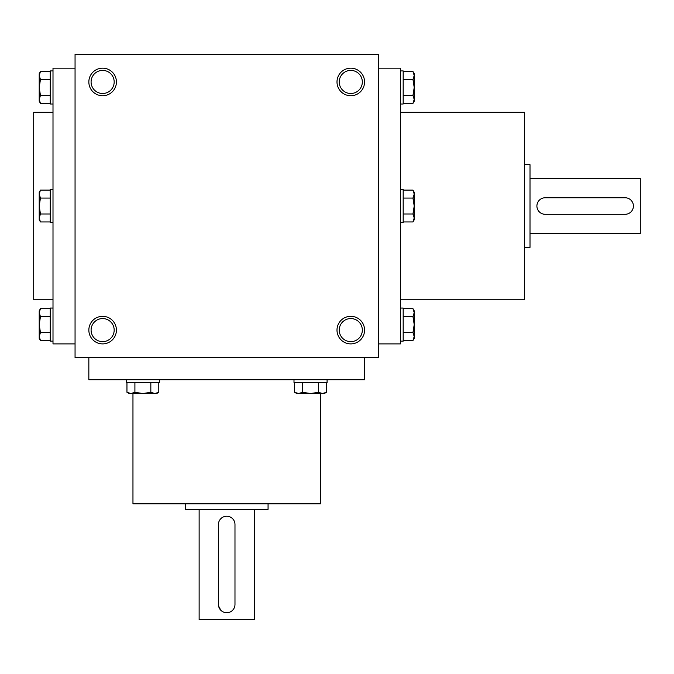 <?xml version="1.0" encoding="UTF-8"?>
<svg xmlns="http://www.w3.org/2000/svg" width="674" height="674" viewBox="0 0 674 674"><rect width="100%" height="100%" fill="white"/><g stroke="black" fill="none" stroke-linecap="round" stroke-linejoin="round"><path stroke-width="1.01" d="M378.358 357.683L378.358 54.383L75.058 54.383L75.058 357.683L378.358 357.683M102.633 95.742A13.783 13.783 0 0 0 114.572 75.058A13.783 13.783 0 0 0 90.695 75.058A13.783 13.783 0 0 0 102.633 95.742M350.783 68.167A13.783 13.783 0 0 1 362.722 88.842A13.783 13.783 0 0 1 338.845 88.842A13.783 13.783 0 0 1 350.783 68.167M102.633 343.892A13.783 13.783 0 0 0 114.572 323.217A13.783 13.783 0 0 0 90.695 323.217A13.783 13.783 0 0 0 102.633 343.892M350.783 316.317A13.783 13.783 0 0 1 362.722 337A13.783 13.783 0 0 1 338.845 337A13.783 13.783 0 0 1 350.783 316.317M53.002 112.28L33.7 112.28L33.7 299.778L53.002 299.778M75.058 68.167L53.002 68.167L53.002 343.892L75.058 343.892M132.963 393.523L132.963 503.815L320.453 503.815L320.453 393.523M88.842 357.683L88.842 379.74L364.575 379.74L364.575 357.683M400.415 112.28L524.498 112.28L524.498 299.778L400.415 299.778M378.358 68.167L400.415 68.167L400.415 343.892L378.358 343.892M350.783 318.558A11.551 11.551 0 0 1 360.784 335.879A11.551 11.551 0 0 1 340.783 335.879A11.551 11.551 0 0 1 350.783 318.558M102.633 341.651A11.551 11.551 0 0 0 112.634 324.337A11.551 11.551 0 0 0 92.633 324.337A11.551 11.551 0 0 0 102.633 341.651M350.783 70.408A11.551 11.551 0 0 1 360.784 87.73A11.551 11.551 0 0 1 340.783 87.73A11.551 11.551 0 0 1 350.783 70.408M102.633 93.501A11.551 11.551 0 0 0 112.634 76.179A11.551 11.551 0 0 0 92.633 76.179A11.551 11.551 0 0 0 102.633 93.501M234.982 604.452L234.982 524.498A8.273 8.273 0 0 0 226.708 516.225A8.273 8.273 0 0 0 218.435 524.498L218.435 604.452A8.273 8.273 0 0 0 226.708 612.725A8.273 8.273 0 0 0 234.982 604.452M268.067 503.815L268.067 509.333L185.35 509.333L185.35 503.815M220.861 610.307L218.603 606.086M254.283 509.333L254.283 619.617L199.133 619.617L199.133 509.333M150.833 382.495L150.833 392.293L154.809 393.523L158.794 392.293L156.663 393.523L130.933 393.523L126.956 392.293L130.933 393.523L129.088 393.523L126.956 392.293L126.956 382.495M130.933 393.523L134.91 392.293L142.871 393.523L150.833 392.293M159.418 379.74L159.418 382.495L126.333 382.495L126.333 379.74M134.91 382.495L134.91 392.293M158.794 382.495L158.794 392.293L154.809 393.523M318.507 382.495L318.507 392.293L322.484 393.523L326.469 392.293L324.329 393.523L298.607 393.523L294.631 392.293L298.607 393.523L296.762 393.523L294.631 392.293L294.631 382.495M298.607 393.523L302.584 392.293L310.546 393.523L318.507 392.293M327.092 379.74L327.092 382.495L293.999 382.495L293.999 379.74M302.584 382.495L302.584 392.293M326.469 382.495L326.469 392.293L322.484 393.523M403.178 198.072L412.968 198.072L414.207 194.087L412.968 190.11L414.207 192.242L414.207 217.972L412.968 221.948L414.207 217.972L414.207 219.817L412.968 221.948L403.178 221.948M414.207 217.972L412.968 213.987L414.207 206.033L412.968 198.072M400.415 189.487L403.178 189.487L403.178 222.572L400.415 222.572M403.178 213.987L412.968 213.987M403.178 190.11L412.968 190.11L414.207 194.087M403.178 316.637L412.968 316.637L414.207 312.652L412.968 308.675L414.207 310.807L414.207 336.528L412.968 340.513L414.207 336.528L414.207 338.382L412.968 340.513L403.178 340.513M414.207 336.528L412.968 332.552L414.207 324.59L412.968 316.637M400.415 308.052L403.178 308.052L403.178 341.137L400.415 341.137M403.178 332.552L412.968 332.552M403.178 308.675L412.968 308.675L414.207 312.652M403.178 79.507L412.968 79.507L414.207 75.53L412.968 71.545L414.207 73.677L414.207 99.407L412.968 103.383L414.207 99.407L414.207 101.252L412.968 103.383L403.178 103.383M414.207 99.407L412.968 95.43L414.207 87.468L412.968 79.507M400.415 70.922L403.178 70.922L403.178 104.007L400.415 104.007M403.178 95.43L412.968 95.43M403.178 71.545L412.968 71.545L414.207 75.53M50.247 213.987L40.448 213.987L39.218 217.972L40.448 221.948L39.218 217.972L39.218 192.242L40.448 190.11L39.218 194.087L40.448 190.11L50.247 190.11M50.247 221.948L40.448 221.948L39.218 219.817L39.218 217.972M53.002 222.572L50.247 222.572L50.247 189.487L53.002 189.487M39.218 194.087L40.448 198.072L39.218 206.033L40.448 213.987M50.247 198.072L40.448 198.072M50.247 332.552L40.448 332.552L39.218 336.528L40.448 340.513L39.218 336.528L39.218 310.807L40.448 308.675L39.218 312.652L40.448 308.675L50.247 308.675M50.247 340.513L40.448 340.513L39.218 338.382L39.218 336.528M53.002 341.137L50.247 341.137L50.247 308.052L53.002 308.052M39.218 312.652L40.448 316.637L39.218 324.59L40.448 332.552M50.247 316.637L40.448 316.637M50.247 95.43L40.448 95.43L39.218 99.407L40.448 103.383L39.218 99.407L39.218 73.677L40.448 71.545L39.218 75.53L40.448 71.545L50.247 71.545M50.247 103.383L40.448 103.383L39.218 101.252L39.218 99.407M53.002 104.007L50.247 104.007L50.247 70.922L53.002 70.922M39.218 75.53L40.448 79.507L39.218 87.468L40.448 95.43M50.247 79.507L40.448 79.507M625.135 197.76L545.173 197.76A8.273 8.273 0 0 0 536.9 206.033A8.273 8.273 0 0 0 545.173 214.298L625.135 214.298A8.273 8.273 0 0 0 633.408 206.033A8.273 8.273 0 0 0 625.135 197.76M524.498 164.667L530.008 164.667L530.008 247.392L524.498 247.392M530.008 178.458L640.3 178.458L640.3 233.6L530.008 233.6M129.088 393.523L126.956 392.293"/></g></svg>
